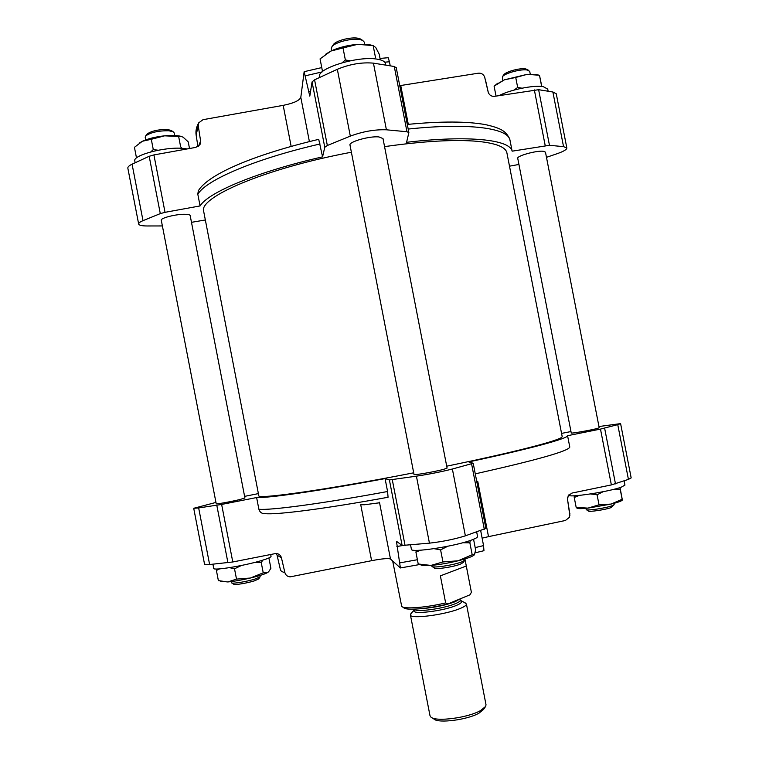 <?xml version="1.0" encoding="UTF-8"?>
<svg xmlns="http://www.w3.org/2000/svg" width="759" height="759" viewBox="0 0 759 759"><rect width="100%" height="100%" fill="white"/><g stroke="black" fill="none" stroke-linecap="round" stroke-linejoin="round"><path stroke-width="1.14" d="M150.794 151.904L153.28 149.58L158.128 150.235M189.513 148.517L188.213 141.838L183.09 137.161L180.917 136.392L178.659 136.554L180.633 146.753L182.056 148.309M342.205 62.712L345.354 59.961L350.127 60.796M514.147 90.046L517.676 87.446L522.002 88.186M262.756 560.161L261.248 562.59L253.971 562.609M241.504 565.464L234.512 568.795L229.512 567.656M219.598 568.88L216.41 570.455L217.359 569.003M470.276 540.493L469.868 542.818L462.772 542.751M447.744 546.252L440.599 549.886L434.082 548.672M420.439 550.218L415.923 552.154L416.406 550.351M619.913 487.61L620.217 489.346L614.297 489.194M603.101 491.718L597.077 494.792L590.521 493.948M579.383 495.39L574.24 497.477L574.136 495.779M244.607 496.367L258.392 493.606M509.498 166.183L518.928 164.456M191.477 222.33L205.338 219.968M546.48 157.341L557.334 153.631C563.69 151.383 566.859 149.495 566.831 147.958L563.539 146.639L549.469 145.301L512.135 151.174C510.02 139.779 469.366 134.941 406.587 142.303L408.873 132.559L406.976 131.753L386.407 129.798C374.87 129.381 362.849 131.487 350.316 136.117L327.338 145.491L324.767 147.284L322.575 156.866L318.714 139.343C255.366 154.343 208.459 173.858 198.308 190.794L197.814 194.247L200.082 205.926L165.035 212.33L160.291 213.611L143.005 220.66C139.96 221.941 138.508 223.08 138.669 224.057C139.115 225.338 142.018 225.973 147.379 225.973L162.388 225.945M396.226 67.836L394.272 66.498L373.437 63.149C361.787 62.105 349.757 64.154 337.328 69.297L314.577 79.818L312.063 81.925L309.795 96.137L304.15 71.697L300.811 97.361C299.473 100.586 293.6 103.252 283.183 105.359L203.023 119.675L198.773 122.806L198.27 125.985L200.623 141.06L200.101 144.295L195.888 147.369L153.906 154.921L149.181 156.288L132.075 164.191C129.049 165.642 127.645 166.98 127.844 168.194L138.669 224.057M384.766 62.181L389.424 61.773L388.228 57.712M389.424 61.773L390.24 65.843M512.135 151.174L509.858 139.542C506.509 131.952 502.543 128.461 485.836 124.704C467.421 121.26 441.235 121.165 407.289 124.429M566.831 147.958L556.262 93.784L552.884 92L538.624 89.704L494.659 96.317C491.699 96.602 489.593 95.368 488.331 92.617L485.314 79.221M399.746 85.672L478.265 73.206C481.234 72.921 483.35 74.164 484.622 76.915L484.792 77.494M561.556 433.398L570.977 431.548M258.885 509.242C269.91 510.541 321.636 503.72 387.583 491.509L388.067 497.259C325.848 508.682 277.035 514.906 265.375 513.653C262.035 513.881 259.872 512.41 258.885 509.242L256.618 497.543L221.637 504.441L198.659 507.942L193.716 508.293L215.954 502.42M277.101 555.351L280.413 569.696C280.621 570.92 282.12 571.906 284.891 572.637L281.428 557.742C280.574 555.047 278.724 553.634 275.878 553.482L232.785 561.973L221.637 504.441M284.891 572.637C285.678 575.18 287.414 576.593 290.071 576.878L371.606 560.683C382.052 558.69 388.352 558.131 390.487 559.013L379.462 502.24L378.855 502.875L364.481 504.754L360.724 504.688L371.606 560.683M598.955 426.53L620.596 423.617L617.75 424.632L600.483 429.091L567.571 435.694C568.206 438.379 530.475 448.759 468.768 461.908L473.208 463.265L452.373 469.015C441.453 471.775 429.471 474.157 416.416 476.168L429.442 543.15L402.128 545.465L396.454 541.281L400.391 567.969L390.487 559.013M416.416 476.168L389.395 479.944L385.079 478.597L387.583 491.509M475.181 547.609L483.549 545.607L480.675 530.532M483.549 545.607L483.957 550.692L475.162 552.818M569.373 517.391L565.398 520.484L488.511 536.641L477.715 481.159M569.345 517.448L569.886 513.35M617.75 424.632L628.433 479.384L611.365 484.916L571.963 493.075L568.216 495.769L567.523 499.384L569.857 514.166M475.276 473.863C536.831 460.03 568.349 451.121 569.8 447.108L567.571 435.694M482.126 538.14L488.511 536.641M200.082 205.926C208.213 192.416 257.197 171.705 322.575 156.866M378.959 136.933L383.001 138.574L447.089 468.104L443.607 469.356C434.907 471.747 413.313 475.485 414.025 474.498L350.003 145.121C348.466 141.857 369.595 135.852 378.959 136.933M543.235 151.25L545.465 152.142L599.202 427.763L597.276 428.456C590.919 430.211 570.578 433.759 571.261 433L517.742 158.356C516.452 155.993 536.376 150.415 543.235 151.25M184.93 214.285C188.175 214.332 189.921 214.75 190.167 215.547L244.92 497.98L240.205 499.441C231.732 501.557 215.708 504.441 216.22 503.777L161.287 220.271C160.225 218.089 176.022 214.076 184.93 214.285M384.566 146.62C423.788 141.089 454.84 139.333 477.724 141.354C495.978 143.214 505.703 147.047 506.898 152.853L506.946 153.09M413.693 472.81C326.56 489.887 256.02 499.735 258.772 495.561L203.754 211.77C197.473 197.748 264.189 168.564 351.389 152.227M446.709 466.187C485.485 458.151 515.57 451.282 536.974 445.58C553.994 440.979 562.391 437.981 562.182 436.586L562.163 436.52M256.618 497.543C267.529 498.265 319.15 490.902 385.079 478.597M193.716 508.293L204.56 564.269L209.617 564.525L198.659 507.942M232.785 561.973L209.617 564.525M429.442 543.15C442.592 541.66 454.565 539.213 465.371 535.835L452.373 469.015M473.208 463.265L485.883 528.406L465.371 535.835M628.433 479.384L631.175 477.904L620.596 423.617M132.075 164.191L143.005 220.66M337.328 69.297L350.316 136.117M373.437 63.149L386.407 129.798M552.884 92L563.539 146.639M212.918 564.203L213.725 568.387C212.843 570.977 245.385 565.616 262.073 560.379C268.069 558.52 271.067 557.172 271.058 556.328L270.688 554.393M410.572 544.99L411.397 549.26C410.145 553.112 454.091 546.527 471.073 540.218C475.485 538.643 477.648 537.41 477.563 536.528L476.671 531.917M568.899 494.83L568.956 495.143C567.694 498.037 608.984 491.775 621.365 487.126L624.942 485.105L624.116 480.874M574.24 497.477L576.166 507.354L587.912 508.132L599.031 504.811L611.033 504.08L622.162 499.28L622.371 500.067L620.027 487.572M597.077 494.792L599.031 504.811M620.217 489.346L622.162 499.28M622.371 500.067L622.266 500.153C621.403 501.149 617.665 502.458 611.033 504.08L587.912 508.132C581.669 508.786 578.045 508.805 577.02 508.188L576.166 507.354M586.403 509.706L588.282 510.978C588.604 512.24 605.872 509.669 611.137 507.562L614.04 504.782M585.939 508.331L586.204 509.574C586.546 511.006 606.318 508.056 612.333 505.655L614.154 504.621L613.936 503.35M415.923 552.154L418.218 563.994L430.951 565.427L442.943 561.945L458.113 560.787L472.193 554.763L474.413 554.744L475.646 549.971L473.559 539.269M440.599 549.886L442.943 561.945M469.868 542.818L472.193 554.763M474.1 555.085C472.098 556.708 466.766 558.615 458.113 560.787C448.36 563.131 439.309 564.677 430.951 565.427C425.486 565.844 422.194 565.692 421.093 564.971L418.218 563.994M432.269 566.631L434.395 568.055C434.992 569.715 453.189 567.011 460.352 564.174L463.246 562.514L464.717 560.36M431.691 565.36L431.937 566.413C432.583 568.282 453.427 565.17 461.614 561.954L464.916 560.076L464.764 558.985M216.41 570.455L218.374 580.616L227.776 581.954L236.514 579.108L250.328 578.045L263.231 572.817L267.51 572.599L268.79 571.527L270.897 568.292L268.961 558.292M234.512 568.795L236.514 579.108M261.248 562.59L263.231 572.817M231.77 582.959L233.696 584.212C234.085 585.312 247.671 583.083 254.72 580.749L258.715 578.889L260.024 576.935M231.296 581.584L231.561 582.827C231.969 584.079 247.538 581.517 255.603 578.861L260.147 576.745L259.939 575.493M220.613 581.261L227.776 581.954C233.971 581.394 241.495 580.094 250.328 578.045C258.99 575.958 264.72 574.146 267.51 572.599L268.202 572.096M135.159 162.768L134.808 161.003C132.341 155.424 164.219 146.81 182.188 148.318L187.207 148.935M319.719 77.446L319.605 76.877C315.991 68.585 358.59 55.407 377.517 59.23C382.394 60.084 385.088 61.583 385.591 63.718L385.866 65.141M499.043 95.606C510.133 89.723 534.127 84.856 543.273 86.649L547.723 89.107L548.131 91.232M517.676 87.446L515.731 77.456L504.441 79.809L494.09 86.146L496.016 96.004M541.812 86.46L539.488 75.274L527.258 74.325L515.731 77.456M541.414 85.188L539.488 75.274M345.354 59.961L343.021 47.95L330.971 51.024L320.061 58.889L322.357 70.691M380.306 59.847L379.196 54.126L375.752 47.523L373.162 45.606L357.688 44.326L343.021 47.95M375.477 57.513L373.162 45.606M153.28 149.58L151.288 139.295L142.388 141.25L134.438 147.322L136.402 157.455M178.659 136.554L164.618 135.823L151.288 139.295M503.596 75.046L503.843 74.686C505.959 71.583 520.427 67.731 525.617 68.908L527.268 69.534M502.591 80.596L502.505 76.65C504.896 73.13 521.471 68.718 527.41 70.056L529.725 71.412L530.256 74.135M495.874 84.752L504.441 79.809L527.258 74.325L538.084 74.961M333.173 44.914L333.628 44.278C336.55 40.436 351.275 36.793 358.077 38.244L361.104 39.421M331.655 50.711L331.256 48.652L332.053 46.479C335.383 42.106 352.252 37.931 360.032 39.591L362.622 40.369L364.235 42.068L364.643 44.164M325.478 54.335L330.971 51.024C338.761 47.466 347.669 45.227 357.688 44.326L368.798 44.544L372.83 45.54M146.829 134.409L147.113 134.03C151.534 130.928 158.252 129.428 167.255 129.514L171.107 130.387L173.137 131.743L174.134 132.825L174.646 135.482M145.709 139.874L145.197 137.227L145.7 135.908C150.756 132.379 158.432 130.662 168.745 130.757L173.137 131.743M139.305 143.072L142.388 141.25C148.176 138.622 155.586 136.81 164.618 135.823C171.079 135.216 176.24 135.311 180.12 136.136L181.771 136.592M392.669 560.986L401.71 606.413C403.892 609.335 425.903 607.665 445.647 602.921L440.381 575.863L466.292 566.024L471.405 592.324L469.916 594.828L447.924 603.927C428.807 608.813 405.942 610.739 403.788 607.788L402.441 606.887M445.647 602.921L447.924 603.927M471.405 592.324L464.925 558.937M431.824 717.663L433.949 719.039C438.19 723.631 467.677 719.817 479.033 713.128L483.568 709.399L485.115 707.208M411.482 613.177L410.41 614.894L429.992 715.661L430.884 717.056C435.495 722.103 468.142 717.862 480.675 710.5L485.665 706.411L486.016 704.769L466.424 604.012L464.717 602.769M410.41 614.894C409.699 619.486 446.387 614.695 460.789 608.215C464.679 606.536 466.557 605.132 466.424 604.012M283.183 105.359L291.152 146.383M153.906 154.921L165.035 212.33M312.063 81.925L324.767 147.284M300.811 97.361L309.397 141.582M534.345 89.904L545.209 145.614M400.743 85.52L408.295 124.324M402.128 545.465L389.395 479.944M611.365 484.916L600.483 429.091M227.937 562.742L216.808 505.295M405.069 545.522L392.28 479.688M484.308 529.279L471.586 463.863M615.483 483.872L604.619 428.161M399.984 562.846L417.393 559.734M567.523 499.384L569.876 515.703M396.872 546.537L402.374 545.56M276.219 553.491L277.063 555.199L281.428 557.742M149.181 156.288L160.291 213.611M314.577 79.818L327.338 145.491M394.272 66.498L406.976 131.753M538.624 89.704L549.469 145.301M305.355 75.796L322.177 71.906M198.763 122.806C196.41 126.819 195.528 130.871 196.116 134.969L198.27 125.985M488.17 92.038L484.622 76.915M308.552 91.934L310.621 91.441M198.478 146.231L200.623 141.06M197.814 194.247C205.841 180.168 254.72 158.925 320.07 143.973M408.19 129.058C468.853 122.588 507.667 128.1 509.906 139.77M414.661 609.913L414.395 610.227C409.784 615.056 443.284 611.242 456.652 605.303C460.827 603.509 462.278 602.124 461.007 601.166L460.609 600.948M410.695 613.984L414.746 609.145C414.632 612.655 443.987 608.718 455.59 603.595C458.797 602.248 460.343 601.119 460.239 600.217L465.865 603.263M422.791 608.5C434.698 607.57 445.514 605.303 455.22 601.688L459.612 599.098M562.182 436.586L506.898 152.853M400.458 567.95L419.736 564.516M567.533 497.657L567.571 498.729M396.226 67.57L408.873 132.559M304.141 71.688L321.759 67.589M380.031 58.434L388.228 57.703M196.116 134.969L197.947 146.591M199.617 145.092L200.091 144.324M503.843 74.686L502.505 76.65M526.85 69.268L528.805 70.473M535.759 74.363L538.653 75.103M497.6 83.31L495.665 84.923M333.628 44.278L332.053 46.479M360.345 38.937L362.622 40.369M368.798 44.544L371.758 45.322M147.113 134.03L145.7 135.908M180.12 136.136L180.917 136.383M460.239 600.217L459.982 598.936"/></g></svg>
